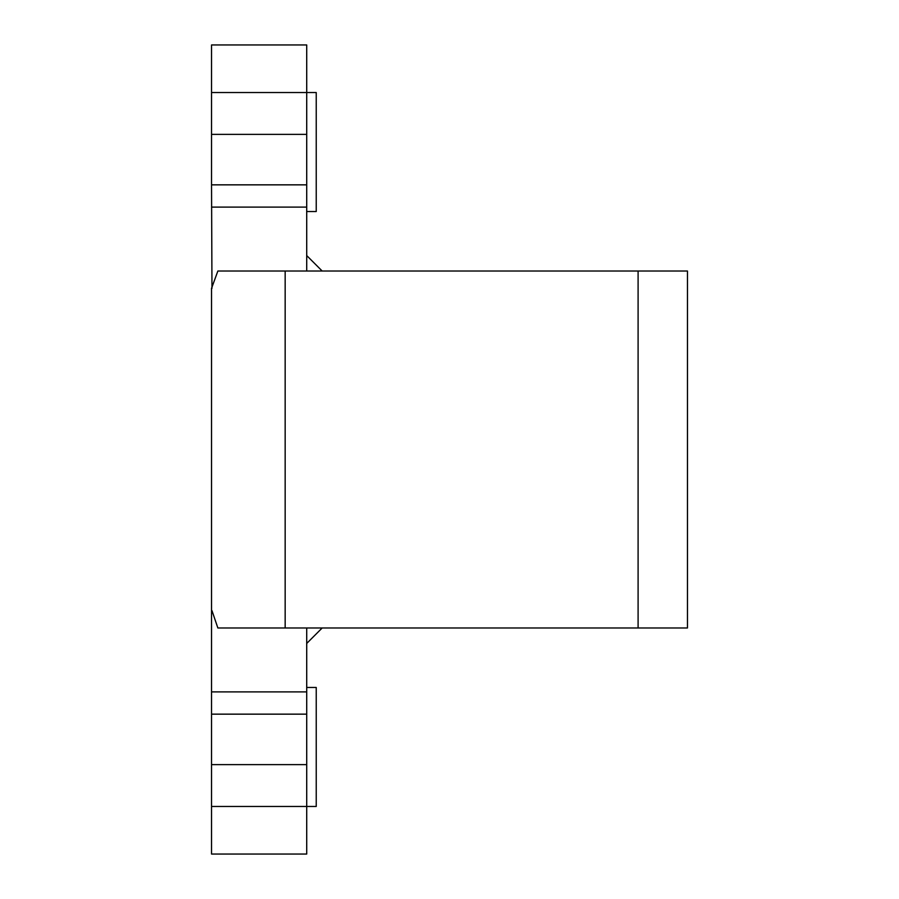 <?xml version="1.0" encoding="UTF-8"?>
<svg xmlns="http://www.w3.org/2000/svg" width="899" height="899" viewBox="0 0 899 899"><rect width="100%" height="100%" fill="white"/><g stroke="black" fill="none" stroke-linecap="round" stroke-linejoin="round"><path stroke-width="1.35" d="M306.716 627.974L306.716 714.154L211.535 714.154L211.535 288.354L217.861 271.026L687.465 271.026L687.465 627.974L638.099 627.974L638.099 271.026M211.973 288.354L211.535 184.846L306.716 184.846L306.716 134.367L211.535 134.367L211.535 184.846M306.716 184.846L306.716 271.026M306.716 211.535L316.234 211.535L316.234 92.541L306.716 92.541L306.716 44.95L211.535 44.95L211.535 92.541L306.716 92.541L306.716 134.367M306.716 764.633L306.716 854.05L211.535 854.05L211.535 764.633L306.716 764.633L306.716 714.154M211.535 806.459L316.234 806.459L316.234 687.465L306.716 687.465M322.19 627.974L306.716 643.448M322.19 271.026L306.716 255.552M211.535 714.154L211.535 764.633M211.535 134.367L211.535 92.541M211.973 610.646L217.861 627.974L638.099 627.974M211.535 691.893L306.716 691.893M285.163 627.974L285.163 271.026M306.716 207.107L211.535 207.107"/></g></svg>
